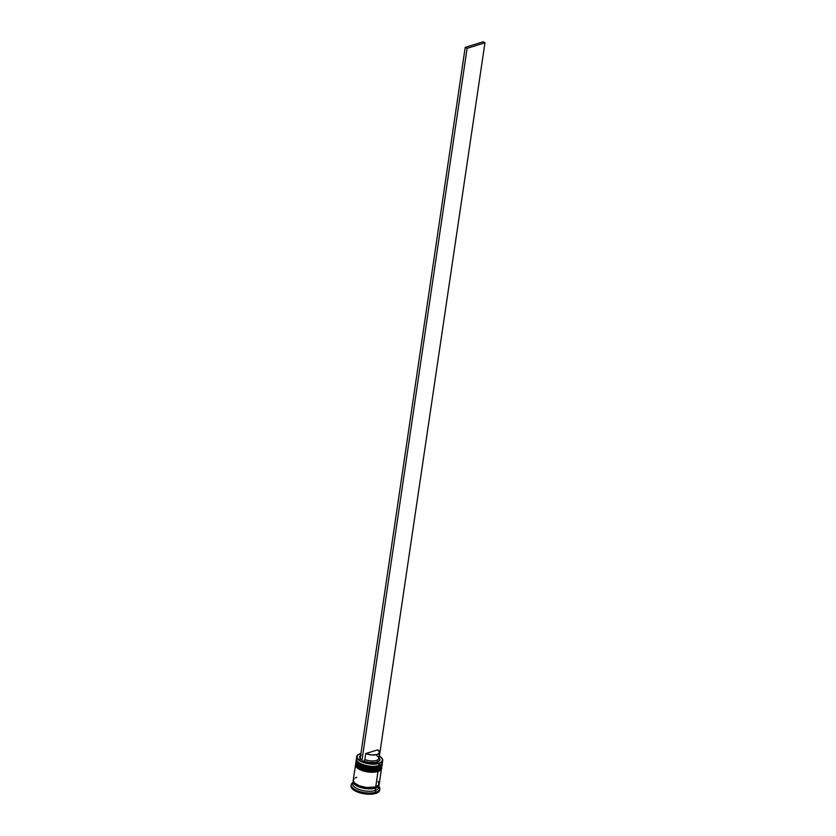 <?xml version="1.0" encoding="UTF-8"?>
<svg xmlns="http://www.w3.org/2000/svg" width="836" height="836" viewBox="0 0 836 836"><rect width="100%" height="100%" fill="white"/><g stroke="black" fill="none" stroke-linecap="round" stroke-linejoin="round"><path stroke-width="1.25" d="M380.725 764.637L378.196 765.985A0.784 0.554 72.6 0 1 378.656 766.988L378.624 767.229A0.784 0.554 72.6 0 1 377.945 767.657A0.784 0.554 -107.4 0 0 378.624 767.229A13.136 5.298 8.4 0 0 382.146 764.313A13.136 5.298 8.4 0 0 382.156 764.198M356.157 760.478C355.101 766.037 370.787 770.217 378.29 767.688C381.686 765.713 382.972 764.585 382.146 764.313L382.177 764.073A13.136 5.298 -171.6 0 1 378.656 766.988A13.136 5.298 -171.6 0 1 364.026 766.434A13.136 5.298 -171.6 0 1 356.199 760.237L356.157 760.478A13.136 5.298 8.4 0 0 363.994 766.664A13.136 5.298 8.4 0 0 378.624 767.229L378.656 766.988A0.784 0.554 -107.4 0 0 378.196 765.985L374.309 766.643L367.265 766.152L360.901 764.062L357.996 761.983M357.881 763.79L360.65 765.734L367.014 767.814L374.058 768.315L377.945 767.657A12.341 4.985 8.4 0 1 363.618 766.946A12.341 4.985 8.4 0 1 356.972 760.802M378.624 767.229A13.136 5.298 -171.6 0 1 364.841 766.905A13.136 5.298 -171.6 0 1 356.178 761.23M380.296 764.992A12.341 4.985 -171.6 0 1 378.196 765.985A12.341 4.985 -171.6 0 1 357.735 761.659A12.341 4.985 -171.6 0 0 378.196 765.985A12.341 4.985 8.4 0 0 379.931 765.233L380.714 764.762A13.136 5.298 -171.6 0 1 378.865 765.567L378.196 765.985L378.865 765.567A13.136 5.298 8.4 0 0 382.386 762.651L382.71 760.509A13.136 5.298 -171.6 0 1 379.189 763.425A13.136 5.298 8.4 0 0 381.718 758.001A13.136 5.298 8.4 0 0 381.613 757.886A13.136 5.298 -171.6 0 1 382.71 760.509M356.209 760.99A13.136 5.298 8.4 0 0 364.872 766.675A13.136 5.298 8.4 0 0 378.656 766.988M380.202 768.2L377.673 769.559A0.784 0.554 72.6 0 1 378.133 770.562L378.091 770.792A0.784 0.554 72.6 0 1 377.423 771.22A0.784 0.554 -107.4 0 0 378.091 770.792A13.136 5.298 8.4 0 0 381.613 767.876A13.136 5.298 8.4 0 0 381.634 767.761M355.634 764.041C354.579 769.601 370.254 773.781 377.767 771.262C381.164 769.277 382.449 768.148 381.613 767.876L381.655 767.636A13.136 5.298 -171.6 0 1 378.133 770.562A13.136 5.298 -171.6 0 1 363.503 769.998A13.136 5.298 -171.6 0 1 355.666 763.801L355.634 764.041A13.136 5.298 8.4 0 0 363.461 770.238A13.136 5.298 8.4 0 0 378.091 770.792L378.133 770.562A0.784 0.554 -107.4 0 0 377.673 769.559L373.776 770.217L366.732 769.716L360.368 767.636L357.474 765.557A12.341 4.985 8.4 0 0 377.673 769.559A12.341 4.985 -171.6 0 1 357.202 765.233A12.341 4.985 -171.6 0 0 377.673 769.559A12.341 4.985 8.4 0 0 379.408 768.807L380.192 768.326A13.136 5.298 -171.6 0 1 378.342 769.13L377.673 769.559L378.342 769.13A13.136 5.298 8.4 0 0 381.864 766.215L382.042 765.024A13.136 5.298 -171.6 0 1 378.52 767.939L378.342 769.13L378.52 767.939A13.136 5.298 -171.6 0 1 363.89 767.385A13.136 5.298 -171.6 0 1 356.052 761.188L355.875 762.38A13.136 5.298 8.4 0 0 363.712 768.566A13.136 5.298 8.4 0 0 378.342 769.13A13.136 5.298 -171.6 0 1 356.867 764.888A13.136 5.298 -171.6 0 1 356.052 761.795M357.359 767.354L360.128 769.298L366.492 771.377L373.535 771.879L377.423 771.22A12.341 4.985 8.4 0 1 363.085 770.51A12.341 4.985 8.4 0 1 356.45 764.365M378.091 770.792A13.136 5.298 -171.6 0 1 364.318 770.478A13.136 5.298 -171.6 0 1 355.655 764.794M355.687 764.553A13.136 5.298 8.4 0 0 364.35 770.238A13.136 5.298 8.4 0 0 378.133 770.562M353.356 780.876L354.307 784.043L359.219 786.958L366.44 788.651L373.535 788.547L375.437 788.108L375.05 787.272L375.437 788.108A13 5.246 -171.6 0 1 360.546 787.418A13 5.246 -171.6 0 1 353.283 781.054M354.631 782.998A12.341 4.985 8.4 0 0 375.05 787.272A12.341 4.985 -171.6 0 1 356.031 784.304M359.898 760.467A12.874 5.194 -171.6 0 1 358.654 754.396A12.874 5.194 -171.6 0 1 360.462 753.612A12.874 5.194 -171.6 0 1 360.933 753.476L357.944 754.908L356.993 756.664L357.745 758.649L360.097 760.593M379.032 763.09L378.865 765.567L379.189 763.425A13.136 5.298 -171.6 0 1 364.548 762.86A13.136 5.298 -171.6 0 1 356.721 756.674A13.136 5.298 -171.6 0 1 358.529 754.48A13.136 5.298 8.4 0 0 358.393 754.553A13.136 5.298 8.4 0 0 361.978 761.941A13.136 5.298 8.4 0 0 379.189 763.425L381.55 761.795L382.501 760.039L381.749 758.053L379.398 756.11A12.874 5.194 -171.6 0 1 381.509 757.771A12.874 5.194 -171.6 0 1 379.032 763.09A12.874 5.194 -171.6 0 1 361.988 761.554L370.776 763.707L379.032 763.09M382.271 761.533A13.136 5.298 -171.6 0 1 380.714 764.762M381.864 765.609A13.136 5.298 -171.6 0 1 380.192 768.326M378.541 786.373A13.136 5.298 -171.6 0 1 375.186 790.532L375.949 792.204A14.452 5.831 8.4 0 0 378.886 786.394A14.452 5.831 -171.6 0 1 379.826 788.996A14.452 5.831 -171.6 0 1 375.949 792.204L375.782 793.395A14.452 5.831 8.4 0 0 379.649 790.187L379.826 788.996M379.774 768.566A12.341 4.985 -171.6 0 1 377.673 769.559M354.067 778.734L353.231 780.678L354.36 782.851L359.334 785.809L366.617 787.522L375.709 786.958A13.136 5.298 8.4 0 0 379.23 784.043L381.509 768.587A13.136 5.298 -171.6 0 1 377.987 771.513L375.709 786.958L379.074 784.596L378.112 781.399M353.074 781.399L352.719 783.771A13.136 5.298 8.4 0 0 360.546 789.968A13.136 5.298 8.4 0 0 375.186 790.532A13.136 5.298 8.4 0 0 378.708 787.616L379.053 785.234A13.136 5.298 -171.6 0 1 375.531 788.149L375.186 790.532L375.531 788.149A13.136 5.298 -171.6 0 1 360.901 787.585A13.136 5.298 -171.6 0 1 353.074 781.399A13.136 5.298 -171.6 0 1 353.241 780.814L353.377 782.956L357.129 786.112L366.45 788.714L371.393 788.85L377.088 787.512L378.896 785.788L378.75 783.677M379.063 784.628A13.136 5.298 -171.6 0 1 379.053 785.234M360.65 755.378A10.241 4.138 8.4 0 0 360.18 758.565M360.87 759.276L359.605 756.956L361.236 755.033M378.624 757.426L379.795 758.983L379.669 760.467L375.772 762.453L368.875 762.401L363.785 760.99L361.988 761.554L363.785 760.99A10.241 4.138 8.4 0 0 376.054 762.401A10.241 4.138 8.4 0 0 379.116 757.886L378.886 757.635M379.398 756.11L484.953 42.772L467.094 48.352L361.769 761.627L467.094 48.352L465.203 47.38L359.877 760.655L361.769 761.627L359.877 760.655L465.203 47.38L483.062 41.8L465.203 47.38L467.094 48.352L484.953 42.772L483.062 41.8L484.953 42.772L379.398 756.11M379.669 789.665L378.739 791.807L375.782 793.395L365.781 794.001L355.54 791.138L352.301 788.87L351.047 786.477M351.245 784.774L351.068 785.965A14.452 5.831 8.4 0 0 359.679 792.768A14.452 5.831 8.4 0 0 375.782 793.395L375.949 792.204A14.452 5.831 -171.6 0 1 359.856 791.587A14.452 5.831 -171.6 0 1 351.245 784.774A14.452 5.831 -171.6 0 1 352.896 782.559A14.452 5.831 8.4 0 0 357.191 790.637A14.452 5.831 8.4 0 0 375.949 792.204L375.186 790.532A13.136 5.298 -171.6 0 1 359.219 789.529A13.136 5.298 -171.6 0 1 353.231 782.632M375.437 788.108L378.112 786.676L378.938 784.743M356.763 777.292L355.206 777.929M353.241 780.207A13.136 5.298 8.4 0 0 361.079 786.404A13.136 5.298 8.4 0 0 375.709 786.958L377.987 771.513A13.136 5.298 -171.6 0 1 363.357 770.949A13.136 5.298 -171.6 0 1 355.53 764.752L353.241 780.207M381.529 768.117L380.683 770.071L377.987 771.513L368.906 772.067L363.9 771.105L357.912 768.472L355.833 766.309L355.687 764.208M358.55 768.357L362.03 770.134M364.172 770.834L373.535 771.879M375.615 771.638L377.423 771.22M382.052 764.553L381.216 766.507L378.52 767.939L369.428 768.503L360.117 765.901L357.171 763.832L356.209 760.635M359.083 764.794L362.552 766.57M364.695 767.27L374.058 768.315M376.137 768.075L377.945 767.657M356.721 756.674L356.408 758.806A13.136 5.298 8.4 0 0 364.235 765.003A13.136 5.298 8.4 0 0 378.865 765.567A13.136 5.298 -171.6 0 1 357.39 761.324A13.136 5.298 -171.6 0 1 356.836 757.782M357.39 761.324L358.007 761.993A12.341 4.985 8.4 0 0 378.196 765.985M376.879 755.765A8.935 3.605 -171.6 0 1 378.081 756.758A8.935 3.605 -171.6 0 1 375.489 760.676A8.935 3.605 -171.6 0 1 364.862 759.527L363.785 760.99L364.862 759.527A8.935 3.605 8.4 0 0 373.786 760.906A8.935 3.605 8.4 0 0 378.76 758.471L379.638 752.525A8.935 3.605 -171.6 0 1 374.664 754.971A8.935 3.605 -171.6 0 1 365.74 753.581L364.862 759.527L365.74 753.581L377.757 749.829A8.935 3.605 -171.6 0 1 379.638 752.525M377.757 749.829L379.649 752.473L377.245 754.511L371.717 754.95L365.74 753.581L377.757 749.829M382.177 764.073L382.188 763.299M356.408 759.496L356.199 760.237M381.655 767.636L381.655 766.863M355.885 763.059L355.666 763.801M356.867 764.888L357.484 765.567"/></g></svg>
